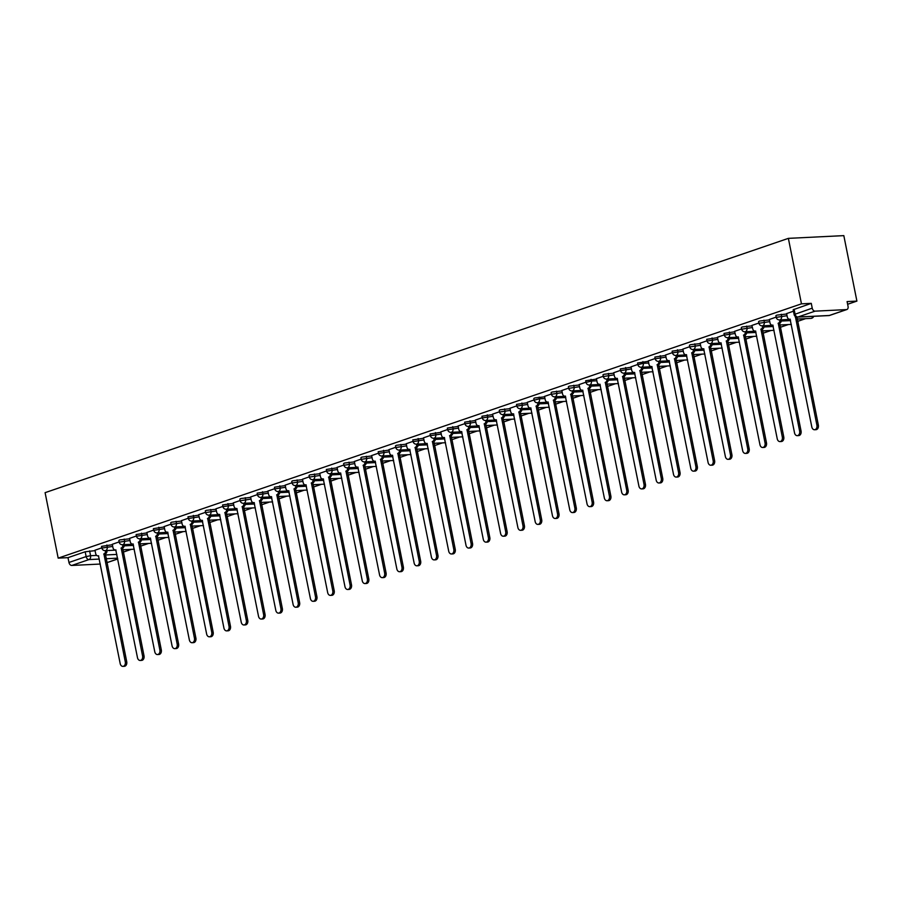 <?xml version="1.0" encoding="UTF-8"?>
<svg xmlns="http://www.w3.org/2000/svg" width="902" height="902" viewBox="0 0 902 902"><rect width="100%" height="100%" fill="white"/><g stroke="black" fill="none" stroke-linecap="round" stroke-linejoin="round"><path stroke-width="1.35" d="M112.367 544.718L101.554 546.375L101.892 548.078L112.705 546.42M129.651 538.798L119.752 539.937L118.838 540.456L119.177 542.17L130.001 540.512M146.947 532.89L136.134 534.548L136.473 536.25L147.285 534.593M164.232 526.971L153.419 528.628L153.768 530.331L164.581 528.673M181.528 521.052L171.628 522.19L170.715 522.709L171.053 524.423L181.866 522.765M198.823 515.143L187.999 516.79L188.349 518.503L199.162 516.846M216.108 509.224L206.208 510.363L205.295 510.882L205.633 512.584L216.446 510.927M233.404 503.305L222.58 504.962L222.929 506.665L233.742 505.019M250.688 497.397L240.789 498.535L239.876 499.043L240.214 500.757L251.027 499.099M267.984 491.477L257.16 493.135L257.51 494.837L268.322 493.18M285.269 485.558L274.456 487.215L274.794 488.918L285.607 487.272M302.565 479.65L292.665 480.789L291.752 481.296L292.09 483.01L302.903 481.352M319.849 473.73L309.95 474.869L309.036 475.388L309.375 477.09L320.199 475.433M337.145 467.811L326.332 469.468L326.671 471.171L337.483 469.525M354.43 461.903L344.53 463.042L343.617 463.549L343.955 465.263L354.779 463.605M371.725 455.984L361.826 457.122L360.913 457.641L361.251 459.343L372.064 457.686M389.01 450.064L378.197 451.722L378.547 453.424L389.36 451.778M406.306 444.156L396.406 445.295L395.493 445.802L395.831 447.516L406.644 445.859M423.602 438.237L412.778 439.894L413.127 441.597L423.94 439.939M440.886 432.317L430.074 433.975L430.412 435.677L441.225 434.031M458.182 426.409L447.358 428.055L447.708 429.769L458.52 428.112M475.467 420.49L464.654 422.147L464.992 423.85L475.805 422.192M492.763 414.57L481.939 416.228L482.288 417.93L493.101 416.284M510.047 408.662L500.148 409.79L499.234 410.309L499.573 412.022L510.385 410.365M527.343 402.743L516.53 404.4L516.869 406.103L527.681 404.446M544.628 396.824L534.728 397.962L533.815 398.481L534.153 400.184L539.509 398.797L544.977 398.537M561.923 390.916L552.024 392.043L551.111 392.562L551.449 394.275L562.262 392.618M579.208 384.996L569.309 386.135L568.395 386.654L568.734 388.356L579.558 386.699M596.504 379.077L585.691 380.734L586.029 382.437L591.385 381.05L596.842 380.791M613.788 373.157L603.9 374.296L602.976 374.815L603.314 376.529L614.138 374.871M631.084 367.249L620.272 368.907L620.61 370.609L631.423 368.952M648.38 361.33L637.556 362.987L637.906 364.69L643.25 363.303L648.718 363.044M665.665 355.411L654.852 357.068L655.19 358.782L666.003 357.124M682.961 349.502L672.137 351.16L672.486 352.862L683.299 351.205M700.245 343.583L690.346 344.722L689.432 345.24L689.771 346.943L700.583 345.286M717.541 337.664L706.717 339.321L707.067 341.035L717.879 339.377M734.826 331.756L724.013 333.413L724.351 335.116L735.164 333.458M752.121 325.836L742.222 326.975L741.309 327.494L741.647 329.196L752.46 327.539M769.406 319.917L759.507 321.056L758.593 321.574L758.932 323.288L769.756 321.631M786.702 314.009L776.802 315.148L775.889 315.655L776.227 317.369L787.04 315.711M123.292 552.092L131.275 549.363M140.577 546.172L148.571 543.444M157.873 540.264L165.855 537.524M175.157 534.345L183.151 531.616M192.453 528.425L200.436 525.697M209.738 522.517L217.732 519.778M227.033 516.598L235.016 513.858M244.318 510.679L252.312 507.95M261.614 504.77L269.597 502.031M278.898 498.851L286.892 496.111M296.194 492.932L304.177 490.203M313.479 487.024L321.473 484.284M330.775 481.104L338.769 478.364M348.071 475.185L356.053 472.456M365.355 469.265L373.349 466.537M382.651 463.357L390.634 460.618M399.936 457.438L407.93 454.709M417.231 451.519L425.214 448.79M434.516 445.611L442.51 442.871M451.812 439.691L459.794 436.963M469.096 433.772L477.09 431.043M486.392 427.864L494.375 425.124M503.677 421.944L511.671 419.216M520.973 416.025L528.955 413.296M538.257 410.117L546.251 407.377M555.553 404.197L563.547 401.469M572.849 398.278L580.832 395.55M590.133 392.37L598.127 389.63M607.429 386.451L615.412 383.722M624.714 380.531L632.708 377.803M642.01 374.623L649.992 371.883M659.294 368.704L667.288 365.975M676.59 362.784L684.573 360.056M693.875 356.876L701.869 354.136M711.171 350.957L719.153 348.228M728.455 345.038L736.449 342.309M745.751 339.129L753.734 336.39M763.036 333.21L771.03 330.482M780.331 327.291L788.325 324.562M797.627 321.383L805.61 318.643M847.621 304.267L856.9 301.099L843.821 235.625L788.371 238.365L801.461 303.839L58.179 558.135L45.1 492.661L788.371 238.365M100.302 564.043L71.799 565.453A3.191 2.176 -108.9 0 1 68.958 562.465L68 557.65L85.171 551.776L95.071 550.637M68 557.65L58.179 558.135M846.448 309.6L815.07 311.156L797.887 317.03L829.276 315.486L846.448 309.6A3.191 2.176 71.1 0 0 846.865 309.521A3.191 2.176 71.1 0 0 848.049 306.387L847.091 301.584L856.9 301.099M811.27 303.354L793.174 309.747L794.132 314.55L812.228 308.157L811.27 303.354L801.461 303.839M812.228 308.157A3.191 2.176 71.1 0 0 815.07 311.156M793.467 311.19L786.612 313.592M776.171 317.109L769.327 319.5M758.886 323.029L751.862 325.43L752.685 328.666A3.191 2.3 -92.8 0 0 755.053 331.09A3.191 2.3 -92.8 0 0 755.515 331.011L777.231 438.778A3.676 2.65 -92.8 0 0 779.959 441.585A3.676 2.65 -92.8 0 0 782.327 437.042L760.95 329.151A3.191 2.3 -92.8 0 0 762.618 325.825M741.591 328.937L734.578 331.338L735.389 334.574A3.191 2.3 -92.8 0 0 737.768 337.01A3.191 2.3 -92.8 0 0 738.231 336.92L759.946 444.697A3.676 2.65 -92.8 0 0 762.675 447.493A3.676 2.65 -92.8 0 0 765.043 442.95L743.665 335.059A3.191 2.3 -92.8 0 0 745.334 331.744M724.306 334.856L717.451 337.247M707.01 340.776L700.166 343.166M689.726 346.695L682.87 349.085M672.43 352.603L665.586 354.993M655.145 358.522L648.29 360.913M637.849 364.442L631.005 366.832M620.553 370.35L613.71 372.74M603.269 376.269L596.425 378.66M585.973 382.189L579.129 384.579M568.688 388.097L561.833 390.487M551.393 394.016L544.549 396.406M534.108 399.936L527.253 402.326M516.812 405.844L509.968 408.245M499.528 411.763L492.503 414.165L493.326 417.4A3.191 2.3 -92.8 0 0 495.694 419.836A3.191 2.3 -92.8 0 0 496.156 419.746L517.872 527.512A3.676 2.65 -92.8 0 0 520.601 530.32A3.676 2.65 -92.8 0 0 522.968 525.776L501.591 417.885A3.191 2.3 -92.8 0 0 503.26 414.57M482.232 417.682L475.388 420.073M464.947 423.59L458.092 425.992M447.651 429.51L440.807 431.9M430.367 435.429L423.512 437.82M413.071 441.337L406.227 443.739M395.786 447.257L388.931 449.647M378.49 453.176L371.647 455.566M361.195 459.084L354.351 461.486M343.91 465.004L337.055 467.394M326.614 470.923L319.77 473.313M309.33 476.831L302.474 479.233M292.034 482.75L285.19 485.141M274.749 488.67L267.894 491.06M257.453 494.578L250.609 496.979M240.169 500.497L233.314 502.888M222.873 506.417L215.86 508.818L216.672 512.054A3.191 2.3 -92.8 0 0 219.051 514.478A3.191 2.3 -92.8 0 0 219.513 514.399L241.229 622.166A3.676 2.65 -92.8 0 0 243.957 624.973A3.676 2.65 -92.8 0 0 246.325 620.429L224.936 512.539A3.191 2.3 -92.8 0 0 226.616 509.213M205.588 512.325L198.564 514.726L199.387 517.962A3.191 2.3 -92.8 0 0 201.755 520.398A3.191 2.3 -92.8 0 0 202.217 520.307L223.933 628.085A3.676 2.65 -92.8 0 0 226.661 630.881A3.676 2.65 -92.8 0 0 229.029 626.338L207.652 518.447A3.191 2.3 -92.8 0 0 209.32 515.132M188.292 518.244L181.449 520.634M171.008 524.163L164.153 526.554M153.712 530.072L146.868 532.473M136.416 535.991L129.572 538.381M119.132 541.91L112.276 544.301M101.836 547.83L94.992 550.22M786.612 313.546L787.266 316.827A3.191 2.3 -92.8 0 0 789.633 319.263A3.191 2.3 -92.8 0 0 790.096 319.173L811.811 426.95A3.676 2.65 -92.8 0 0 814.54 429.747A3.676 2.65 -92.8 0 0 816.908 425.203L795.53 317.312A3.191 2.3 -92.8 0 0 796.184 316.929M797.255 317.121A3.191 2.3 87.2 0 1 796.973 317.245L818.351 425.135A3.676 2.65 87.2 0 1 815.983 429.679L814.54 429.747M795.361 317.369L796.804 317.301M769.316 319.455L769.97 322.747A3.191 2.3 -92.8 0 0 772.349 325.182A3.191 2.3 -92.8 0 0 772.811 325.092L794.527 432.87A3.676 2.65 -92.8 0 0 797.255 435.666A3.676 2.65 -92.8 0 0 799.623 431.122L778.246 323.232A3.191 2.3 -92.8 0 0 779.914 319.917M781.357 319.838A3.191 2.3 87.2 0 1 779.678 323.164L801.066 431.055A3.676 2.65 87.2 0 1 798.698 435.598L797.255 435.666M778.076 323.288L779.52 323.22M764.062 325.757A3.191 2.3 87.2 0 1 762.393 329.072L783.77 436.963A3.676 2.65 87.2 0 1 781.403 441.506L779.959 441.585M760.781 329.207L762.224 329.129M746.777 331.677A3.191 2.3 87.2 0 1 745.097 334.992L766.486 442.882A3.676 2.65 87.2 0 1 764.118 447.426L762.675 447.493M743.496 335.116L744.939 335.048M717.44 337.201L718.105 340.494A3.191 2.3 -92.8 0 0 720.472 342.929A3.191 2.3 -92.8 0 0 720.935 342.839L742.65 450.617A3.676 2.65 -92.8 0 0 745.379 453.413A3.676 2.65 -92.8 0 0 747.747 448.869L726.369 340.979A3.191 2.3 -92.8 0 0 728.038 337.664M729.481 337.585A3.191 2.3 87.2 0 1 727.813 340.911L749.19 448.801A3.676 2.65 87.2 0 1 746.822 453.345L745.379 453.413M726.2 341.035L727.643 340.967M700.155 343.121L700.809 346.413A3.191 2.3 -92.8 0 0 703.188 348.837A3.191 2.3 -92.8 0 0 703.65 348.758L725.366 456.525A3.676 2.65 -92.8 0 0 728.094 459.332A3.676 2.65 -92.8 0 0 730.462 454.788L709.073 346.898A3.191 2.3 -92.8 0 0 710.753 343.572M712.185 343.504A3.191 2.3 87.2 0 1 710.517 346.819L731.905 454.709A3.676 2.65 87.2 0 1 729.538 459.253L728.094 459.332M708.916 346.954L710.359 346.887M682.859 349.04L683.524 352.321A3.191 2.3 -92.8 0 0 685.892 354.757A3.191 2.3 -92.8 0 0 686.354 354.666L708.07 462.444A3.676 2.65 -92.8 0 0 710.799 465.24A3.676 2.65 -92.8 0 0 713.166 460.697L691.789 352.806A3.191 2.3 -92.8 0 0 693.458 349.491M694.901 349.424A3.191 2.3 87.2 0 1 693.232 352.738L714.609 460.629A3.676 2.65 87.2 0 1 712.242 465.173L710.799 465.24M691.62 352.862L693.063 352.795M665.575 354.948L666.228 358.241A3.191 2.3 -92.8 0 0 668.607 360.676A3.191 2.3 -92.8 0 0 669.07 360.586L690.785 468.363A3.676 2.65 -92.8 0 0 693.514 471.16A3.676 2.65 -92.8 0 0 695.882 466.616L674.493 358.725A3.191 2.3 -92.8 0 0 676.173 355.411M677.605 355.332A3.191 2.3 87.2 0 1 675.936 358.658L697.325 466.548A3.676 2.65 87.2 0 1 694.957 471.092L693.514 471.16M674.335 358.782L675.778 358.714M648.279 360.868L648.944 364.16A3.191 2.3 -92.8 0 0 651.312 366.595A3.191 2.3 -92.8 0 0 651.774 366.505L673.49 474.272A3.676 2.65 -92.8 0 0 676.218 477.079A3.676 2.65 -92.8 0 0 678.586 472.535L657.208 364.645A3.191 2.3 -92.8 0 0 658.877 361.319M660.32 361.251A3.191 2.3 87.2 0 1 658.652 364.566L680.029 472.456A3.676 2.65 87.2 0 1 677.661 477L676.218 477.079M657.039 364.701L658.483 364.633M630.994 366.787L631.648 370.068A3.191 2.3 -92.8 0 0 634.027 372.503A3.191 2.3 -92.8 0 0 634.489 372.413L656.194 480.191A3.676 2.65 -92.8 0 0 658.934 482.987A3.676 2.65 -92.8 0 0 661.301 478.443L639.913 370.553A3.191 2.3 -92.8 0 0 641.581 367.238M643.025 367.17A3.191 2.3 87.2 0 1 641.356 370.485L662.733 478.376A3.676 2.65 87.2 0 1 660.365 482.92L658.934 482.987M639.755 370.621L641.187 370.542M613.698 372.695L614.363 375.987A3.191 2.3 -92.8 0 0 616.731 378.423A3.191 2.3 -92.8 0 0 617.193 378.333L638.909 486.11A3.676 2.65 -92.8 0 0 641.638 488.907A3.676 2.65 -92.8 0 0 644.005 484.363L622.628 376.472A3.191 2.3 -92.8 0 0 624.297 373.157M625.74 373.078A3.191 2.3 87.2 0 1 624.071 376.405L645.449 484.295A3.676 2.65 87.2 0 1 643.081 488.839L641.638 488.907M622.459 376.529L623.902 376.461M596.414 378.615L597.068 381.907A3.191 2.3 -92.8 0 0 599.447 384.342A3.191 2.3 -92.8 0 0 599.909 384.252L621.613 492.018A3.676 2.65 -92.8 0 0 624.353 494.826A3.676 2.65 -92.8 0 0 626.721 490.282L605.332 382.392A3.191 2.3 -92.8 0 0 607.001 379.065M608.444 378.998A3.191 2.3 87.2 0 1 606.775 382.324L628.153 490.203A3.676 2.65 87.2 0 1 625.785 494.747L624.353 494.826M605.174 382.448L606.606 382.38M579.118 384.534L579.772 387.815A3.191 2.3 -92.8 0 0 582.151 390.25A3.191 2.3 -92.8 0 0 582.613 390.16L604.329 497.938A3.676 2.65 -92.8 0 0 607.057 500.734A3.676 2.65 -92.8 0 0 609.425 496.19L588.048 388.311A3.191 2.3 -92.8 0 0 589.716 384.985M591.16 384.917A3.191 2.3 87.2 0 1 589.491 388.232L610.868 496.123A3.676 2.65 87.2 0 1 608.5 500.666L607.057 500.734M587.878 388.367L589.322 388.288M561.833 390.442L562.487 393.734A3.191 2.3 -92.8 0 0 564.855 396.17A3.191 2.3 -92.8 0 0 565.317 396.079L587.033 503.857A3.676 2.65 -92.8 0 0 589.761 506.653A3.676 2.65 -92.8 0 0 592.129 502.11L570.752 394.219A3.191 2.3 -92.8 0 0 572.42 390.904M573.864 390.837A3.191 2.3 87.2 0 1 572.195 394.151L593.572 502.042A3.676 2.65 87.2 0 1 591.205 506.586L589.761 506.653M570.583 394.275L572.026 394.208M544.537 396.361L545.191 399.654A3.191 2.3 -92.8 0 0 547.57 402.089A3.191 2.3 -92.8 0 0 548.033 401.999L569.748 509.765A3.676 2.65 -92.8 0 0 572.477 512.573A3.676 2.65 -92.8 0 0 574.845 508.029L553.467 400.138A3.191 2.3 -92.8 0 0 555.136 396.824M556.579 396.745A3.191 2.3 87.2 0 1 554.899 400.071L576.288 507.95A3.676 2.65 87.2 0 1 573.92 512.494L572.477 512.573M553.298 400.195L554.741 400.127M527.253 402.281L527.907 405.562A3.191 2.3 -92.8 0 0 530.275 407.997A3.191 2.3 -92.8 0 0 530.737 407.907L552.452 515.685A3.676 2.65 -92.8 0 0 555.181 518.481A3.676 2.65 -92.8 0 0 557.549 513.937L536.171 406.058A3.191 2.3 -92.8 0 0 537.84 402.732M539.283 402.664A3.191 2.3 87.2 0 1 537.615 405.979L558.992 513.869A3.676 2.65 87.2 0 1 556.624 518.413L555.181 518.481M536.002 406.114L537.445 406.035M509.957 408.189L510.611 411.481A3.191 2.3 -92.8 0 0 512.99 413.917A3.191 2.3 -92.8 0 0 513.452 413.826L535.168 521.604A3.676 2.65 -92.8 0 0 537.896 524.4A3.676 2.65 -92.8 0 0 540.264 519.856L518.887 411.966A3.191 2.3 -92.8 0 0 520.555 408.651M521.999 408.583A3.191 2.3 87.2 0 1 520.319 411.898L541.707 519.789A3.676 2.65 87.2 0 1 539.34 524.333L537.896 524.4M518.718 412.022L520.161 411.955M504.703 414.492A3.191 2.3 87.2 0 1 503.034 417.818L524.412 525.697A3.676 2.65 87.2 0 1 522.044 530.241L520.601 530.32M501.422 417.942L502.865 417.874M475.377 420.028L476.03 423.309A3.191 2.3 -92.8 0 0 478.41 425.744A3.191 2.3 -92.8 0 0 478.872 425.654L500.587 533.432A3.676 2.65 -92.8 0 0 503.316 536.228A3.676 2.65 -92.8 0 0 505.684 531.684L484.295 423.805A3.191 2.3 -92.8 0 0 485.975 420.479M487.407 420.411A3.191 2.3 87.2 0 1 485.738 423.726L507.127 531.616A3.676 2.65 87.2 0 1 504.759 536.16L503.316 536.228M484.137 423.861L485.58 423.782M458.081 425.936L458.746 429.228A3.191 2.3 -92.8 0 0 461.114 431.663A3.191 2.3 -92.8 0 0 461.576 431.573L483.292 539.351A3.676 2.65 -92.8 0 0 486.02 542.147A3.676 2.65 -92.8 0 0 488.388 537.603L467.01 429.713A3.191 2.3 -92.8 0 0 468.679 426.398M470.122 426.33A3.191 2.3 87.2 0 1 468.454 429.645L489.831 537.536A3.676 2.65 87.2 0 1 487.463 542.079L486.02 542.147M466.841 429.769L468.285 429.702M440.796 431.855L441.45 435.147A3.191 2.3 -92.8 0 0 443.829 437.583A3.191 2.3 -92.8 0 0 444.291 437.493L466.007 545.27A3.676 2.65 -92.8 0 0 468.736 548.066A3.676 2.65 -92.8 0 0 471.103 543.523L449.715 435.632A3.191 2.3 -92.8 0 0 451.395 432.317M452.827 432.238A3.191 2.3 87.2 0 1 451.158 435.565L472.547 543.444A3.676 2.65 87.2 0 1 470.179 547.988L468.736 548.066M449.557 435.689L451 435.621M423.5 437.774L424.165 441.055A3.191 2.3 -92.8 0 0 426.533 443.491A3.191 2.3 -92.8 0 0 426.996 443.401L448.711 551.178A3.676 2.65 -92.8 0 0 451.44 553.975A3.676 2.65 -92.8 0 0 453.807 549.431L432.43 441.552A3.191 2.3 -92.8 0 0 434.099 438.225M435.542 438.158A3.191 2.3 87.2 0 1 433.873 441.473L455.251 549.363A3.676 2.65 87.2 0 1 452.883 553.907L451.44 553.975M432.261 441.608L433.704 441.529M406.216 443.683L406.87 446.975A3.191 2.3 -92.8 0 0 409.249 449.41A3.191 2.3 -92.8 0 0 409.711 449.32L431.415 557.098A3.676 2.65 -92.8 0 0 434.155 559.894A3.676 2.65 -92.8 0 0 436.523 555.35L415.134 447.46A3.191 2.3 -92.8 0 0 416.803 444.145M418.246 444.077A3.191 2.3 87.2 0 1 416.577 447.392L437.955 555.282A3.676 2.65 87.2 0 1 435.587 559.826L434.155 559.894M414.976 447.516L416.408 447.448M388.92 449.602L389.585 452.894A3.191 2.3 -92.8 0 0 391.953 455.33A3.191 2.3 -92.8 0 0 392.415 455.239L414.131 563.017A3.676 2.65 -92.8 0 0 416.859 565.813A3.676 2.65 -92.8 0 0 419.227 561.269L397.85 453.379A3.191 2.3 -92.8 0 0 399.518 450.064M400.962 449.985A3.191 2.3 87.2 0 1 399.293 453.311L420.67 561.202A3.676 2.65 87.2 0 1 418.302 565.734L416.859 565.813M397.681 453.435L399.124 453.368M371.635 455.521L372.289 458.802A3.191 2.3 -92.8 0 0 374.668 461.238A3.191 2.3 -92.8 0 0 375.131 461.147L396.835 568.925A3.676 2.65 -92.8 0 0 399.575 571.721A3.676 2.65 -92.8 0 0 401.942 567.189L380.554 459.298A3.191 2.3 -92.8 0 0 382.222 455.972M383.666 455.905A3.191 2.3 87.2 0 1 381.997 459.219L403.374 567.11A3.676 2.65 87.2 0 1 401.007 571.654L399.575 571.721M380.396 459.355L381.828 459.276M354.339 461.429L354.993 464.722A3.191 2.3 -92.8 0 0 357.372 467.157A3.191 2.3 -92.8 0 0 357.835 467.067L379.55 574.845A3.676 2.65 -92.8 0 0 382.279 577.641A3.676 2.65 -92.8 0 0 384.647 573.097L363.269 465.207A3.191 2.3 -92.8 0 0 364.938 461.892M366.381 461.824A3.191 2.3 87.2 0 1 364.712 465.139L386.09 573.029A3.676 2.65 87.2 0 1 383.722 577.573L382.279 577.641M363.1 465.263L364.543 465.195M337.055 467.349L337.709 470.641A3.191 2.3 -92.8 0 0 340.077 473.076A3.191 2.3 -92.8 0 0 340.539 472.986L362.254 580.764A3.676 2.65 -92.8 0 0 364.983 583.56A3.676 2.65 -92.8 0 0 367.351 579.016L345.973 471.126A3.191 2.3 -92.8 0 0 347.642 467.811M349.085 467.732A3.191 2.3 87.2 0 1 347.417 471.058L368.794 578.949A3.676 2.65 87.2 0 1 366.426 583.493L364.983 583.56M345.804 471.182L347.247 471.115M319.759 473.268L320.413 476.56A3.191 2.3 -92.8 0 0 322.792 478.985A3.191 2.3 -92.8 0 0 323.254 478.894L344.97 586.672A3.676 2.65 -92.8 0 0 347.698 589.48A3.676 2.65 -92.8 0 0 350.066 584.936L328.689 477.045A3.191 2.3 -92.8 0 0 330.357 473.719M331.801 473.651A3.191 2.3 87.2 0 1 330.121 476.966L351.509 584.857A3.676 2.65 87.2 0 1 349.142 589.401L347.698 589.48M328.52 477.102L329.963 477.023M302.474 479.188L303.128 482.469A3.191 2.3 -92.8 0 0 305.496 484.904A3.191 2.3 -92.8 0 0 305.958 484.814L327.674 592.591A3.676 2.65 -92.8 0 0 330.403 595.388A3.676 2.65 -92.8 0 0 332.77 590.844L311.393 482.953A3.191 2.3 -92.8 0 0 313.062 479.638M314.505 479.571A3.191 2.3 87.2 0 1 312.836 482.886L334.214 590.776A3.676 2.65 87.2 0 1 331.846 595.32L330.403 595.388M311.224 483.01L312.667 482.942M285.179 485.096L285.833 488.388A3.191 2.3 -92.8 0 0 288.212 490.823A3.191 2.3 -92.8 0 0 288.674 490.733L310.389 598.511A3.676 2.65 -92.8 0 0 313.118 601.307A3.676 2.65 -92.8 0 0 315.486 596.763L294.108 488.873A3.191 2.3 -92.8 0 0 295.777 485.558M297.22 485.479A3.191 2.3 87.2 0 1 295.54 488.805L316.929 596.696A3.676 2.65 87.2 0 1 314.561 601.239L313.118 601.307M293.939 488.929L295.382 488.861M267.883 491.015L268.548 494.307A3.191 2.3 -92.8 0 0 270.916 496.731A3.191 2.3 -92.8 0 0 271.378 496.641L293.094 604.419A3.676 2.65 -92.8 0 0 295.822 607.226A3.676 2.65 -92.8 0 0 298.19 602.683L276.813 494.792A3.191 2.3 -92.8 0 0 278.481 491.466M279.924 491.398A3.191 2.3 87.2 0 1 278.256 494.713L299.633 602.604A3.676 2.65 87.2 0 1 297.265 607.147L295.822 607.226M276.643 494.848L278.087 494.77M250.598 496.934L251.252 500.215A3.191 2.3 -92.8 0 0 253.631 502.651A3.191 2.3 -92.8 0 0 254.093 502.561L275.809 610.338A3.676 2.65 -92.8 0 0 278.538 613.134A3.676 2.65 -92.8 0 0 280.905 608.591L259.517 500.7A3.191 2.3 -92.8 0 0 261.197 497.385M262.629 497.318A3.191 2.3 87.2 0 1 260.96 500.633L282.349 608.523A3.676 2.65 87.2 0 1 279.981 613.067L278.538 613.134M259.359 500.757L260.802 500.689M233.302 502.842L233.968 506.135A3.191 2.3 -92.8 0 0 236.335 508.57A3.191 2.3 -92.8 0 0 236.798 508.48L258.513 616.258A3.676 2.65 -92.8 0 0 261.242 619.054A3.676 2.65 -92.8 0 0 263.61 614.51L242.232 506.62A3.191 2.3 -92.8 0 0 243.901 503.305M245.344 503.226A3.191 2.3 87.2 0 1 243.675 506.552L265.053 614.442A3.676 2.65 87.2 0 1 262.685 618.986L261.242 619.054M242.063 506.676L243.506 506.608M228.048 509.145A3.191 2.3 87.2 0 1 226.379 512.46L247.768 620.351A3.676 2.65 87.2 0 1 245.4 624.894L243.957 624.973M224.778 512.595L226.222 512.516M210.764 515.065A3.191 2.3 87.2 0 1 209.095 518.379L230.472 626.27A3.676 2.65 87.2 0 1 228.105 630.814L226.661 630.881M207.483 518.503L208.926 518.436M181.437 520.589L182.091 523.882A3.191 2.3 -92.8 0 0 184.47 526.317A3.191 2.3 -92.8 0 0 184.933 526.227L206.637 634.005A3.676 2.65 -92.8 0 0 209.377 636.801A3.676 2.65 -92.8 0 0 211.745 632.257L190.356 524.366A3.191 2.3 -92.8 0 0 192.025 521.052M193.468 520.973A3.191 2.3 87.2 0 1 191.799 524.299L213.176 632.189A3.676 2.65 87.2 0 1 210.809 636.733L209.377 636.801M190.198 524.423L191.63 524.355M164.141 526.509L164.807 529.801A3.191 2.3 -92.8 0 0 167.174 532.225A3.191 2.3 -92.8 0 0 167.637 532.146L189.352 639.913A3.676 2.65 -92.8 0 0 192.081 642.72A3.676 2.65 -92.8 0 0 194.449 638.176L173.071 530.286A3.191 2.3 -92.8 0 0 174.74 526.96M176.183 526.892A3.191 2.3 87.2 0 1 174.514 530.207L195.892 638.097A3.676 2.65 87.2 0 1 193.524 642.641L192.081 642.72M172.902 530.342L174.345 530.263M146.857 532.428L147.511 535.709A3.191 2.3 -92.8 0 0 149.89 538.144A3.191 2.3 -92.8 0 0 150.352 538.054L172.056 645.832A3.676 2.65 -92.8 0 0 174.796 648.628A3.676 2.65 -92.8 0 0 177.164 644.084L155.775 536.194A3.191 2.3 -92.8 0 0 157.444 532.879M158.887 532.811A3.191 2.3 87.2 0 1 157.219 536.126L178.596 644.017A3.676 2.65 87.2 0 1 176.228 648.561L174.796 648.628M155.618 536.25L157.049 536.183M129.561 538.336L130.215 541.628A3.191 2.3 -92.8 0 0 132.594 544.064A3.191 2.3 -92.8 0 0 133.056 543.974L154.772 651.751A3.676 2.65 -92.8 0 0 157.5 654.548A3.676 2.65 -92.8 0 0 159.868 650.004L138.491 542.113A3.191 2.3 -92.8 0 0 140.16 538.798M141.603 538.72A3.191 2.3 87.2 0 1 139.934 542.046L161.311 649.936A3.676 2.65 87.2 0 1 158.944 654.48L157.5 654.548M138.322 542.17L139.765 542.102M112.276 544.256L112.93 547.548A3.191 2.3 -92.8 0 0 115.298 549.972A3.191 2.3 -92.8 0 0 115.772 549.893L137.476 657.659A3.676 2.65 -92.8 0 0 140.205 660.467A3.676 2.65 -92.8 0 0 142.572 655.923L121.195 548.033A3.191 2.3 -92.8 0 0 122.864 544.707M124.307 544.639A3.191 2.3 87.2 0 1 122.638 547.954L144.016 655.844A3.676 2.65 87.2 0 1 141.648 660.388L140.205 660.467M121.026 548.089L122.469 548.01M94.981 550.175L95.635 553.456A3.191 2.3 -92.8 0 0 98.014 555.891A3.191 2.3 -92.8 0 0 98.476 555.801L120.191 663.579A3.676 2.65 -92.8 0 0 122.92 666.375A3.676 2.65 -92.8 0 0 125.288 661.831L103.91 553.941A3.191 2.3 -92.8 0 0 105.579 550.626M107.022 550.558A3.191 2.3 87.2 0 1 105.354 553.873L126.731 661.764A3.676 2.65 87.2 0 1 124.363 666.307L122.92 666.375M103.741 553.997L105.184 553.929M106.898 544.988L107.237 546.691A3.191 2.3 87.2 0 1 105.647 550.558A3.191 2.3 -92.8 0 1 105.184 550.648L115.986 550.107M124.194 539.069L124.532 540.783A3.191 2.3 87.2 0 1 122.931 544.639A3.191 2.3 -92.8 0 1 122.469 544.729L133.282 544.199M141.479 533.161L141.828 534.863A3.191 2.3 87.2 0 1 140.227 538.731A3.191 2.3 -92.8 0 1 139.765 538.81L150.566 538.28M158.775 527.242L159.113 528.944A3.191 2.3 87.2 0 1 157.512 532.811A3.191 2.3 -92.8 0 1 157.049 532.902L167.862 532.36M176.059 521.322L176.409 523.036A3.191 2.3 87.2 0 1 174.808 526.892A3.191 2.3 -92.8 0 1 174.345 526.982L185.147 526.452M193.355 515.414L193.693 517.117A3.191 2.3 87.2 0 1 192.103 520.984A3.191 2.3 -92.8 0 1 191.641 521.063L202.443 520.533M210.64 509.495L210.989 511.197A3.191 2.3 87.2 0 1 209.388 515.065A3.191 2.3 -92.8 0 1 208.926 515.155L219.727 514.614M227.935 503.575L228.274 505.289A3.191 2.3 87.2 0 1 226.684 509.145A3.191 2.3 -92.8 0 1 226.222 509.235L237.023 508.705M245.231 497.667L245.57 499.37A3.191 2.3 87.2 0 1 243.968 503.226A3.191 2.3 -92.8 0 1 243.506 503.316L254.319 502.786M262.516 491.748L262.854 493.45A3.191 2.3 87.2 0 1 261.264 497.318A3.191 2.3 -92.8 0 1 260.802 497.408L271.603 496.867M279.812 485.828L280.15 487.542A3.191 2.3 87.2 0 1 278.549 491.398A3.191 2.3 -92.8 0 1 278.087 491.489L288.899 490.959M297.096 479.92L297.435 481.623A3.191 2.3 87.2 0 1 295.845 485.479A3.191 2.3 -92.8 0 1 295.382 485.569L306.184 485.039M314.392 474.001L314.73 475.704A3.191 2.3 87.2 0 1 313.129 479.571A3.191 2.3 -92.8 0 1 312.667 479.661L323.48 479.12M331.677 468.082L332.015 469.795A3.191 2.3 87.2 0 1 330.425 473.651A3.191 2.3 -92.8 0 1 329.963 473.742L340.764 473.212M348.973 462.174L349.311 463.876A3.191 2.3 87.2 0 1 347.71 467.732A3.191 2.3 -92.8 0 1 347.247 467.822L358.06 467.292M366.257 456.254L366.607 457.957A3.191 2.3 87.2 0 1 365.006 461.824A3.191 2.3 -92.8 0 1 364.543 461.914L375.345 461.373M383.553 450.335L383.891 452.049A3.191 2.3 87.2 0 1 382.29 455.905A3.191 2.3 -92.8 0 1 381.828 455.995L392.641 455.465M400.838 444.427L401.187 446.129A3.191 2.3 87.2 0 1 399.586 449.985A3.191 2.3 -92.8 0 1 399.124 450.075L409.925 449.546M418.133 438.507L418.472 440.21A3.191 2.3 87.2 0 1 416.882 444.077A3.191 2.3 -92.8 0 1 416.42 444.167L427.221 443.626M435.418 432.588L435.767 434.302A3.191 2.3 87.2 0 1 434.166 438.158A3.191 2.3 -92.8 0 1 433.704 438.248L444.506 437.718M452.714 426.68L453.052 428.382A3.191 2.3 87.2 0 1 451.462 432.238A3.191 2.3 -92.8 0 1 451 432.329L461.801 431.799M470.01 420.76L470.348 422.463A3.191 2.3 87.2 0 1 468.747 426.33A3.191 2.3 -92.8 0 1 468.285 426.42L479.097 425.879M487.294 414.841L487.632 416.555A3.191 2.3 87.2 0 1 486.043 420.411A3.191 2.3 -92.8 0 1 485.58 420.501L496.382 419.971M504.59 408.922L504.928 410.635A3.191 2.3 87.2 0 1 503.327 414.492A3.191 2.3 -92.8 0 1 502.865 414.582L513.678 414.052M521.875 403.014L522.213 404.716A3.191 2.3 87.2 0 1 520.623 408.583A3.191 2.3 -92.8 0 1 520.161 408.674L530.962 408.132M539.17 397.094L539.509 398.797A3.191 2.3 87.2 0 1 537.908 402.664A3.191 2.3 -92.8 0 1 537.445 402.754L548.258 402.224M556.455 391.175L556.793 392.889A3.191 2.3 87.2 0 1 555.204 396.745A3.191 2.3 -92.8 0 1 554.741 396.835L565.543 396.305M573.751 385.267L574.089 386.969A3.191 2.3 87.2 0 1 572.488 390.837A3.191 2.3 -92.8 0 1 572.026 390.927L582.839 390.386M591.036 379.347L591.385 381.05A3.191 2.3 87.2 0 1 589.784 384.917A3.191 2.3 -92.8 0 1 589.322 385.007L600.123 384.477M608.331 373.428L608.67 375.142A3.191 2.3 87.2 0 1 607.069 378.998A3.191 2.3 -92.8 0 1 606.606 379.088L617.419 378.558M625.616 367.52L625.965 369.222A3.191 2.3 87.2 0 1 624.364 373.09A3.191 2.3 -92.8 0 1 623.902 373.18L634.704 372.639M642.912 361.601L643.25 363.303A3.191 2.3 87.2 0 1 641.66 367.17A3.191 2.3 -92.8 0 1 641.198 367.261L651.999 366.731M660.196 355.681L660.546 357.395A3.191 2.3 87.2 0 1 658.945 361.251A3.191 2.3 -92.8 0 1 658.483 361.341L669.284 360.811M677.492 349.773L677.83 351.476A3.191 2.3 87.2 0 1 676.241 355.343A3.191 2.3 -92.8 0 1 675.778 355.422L686.58 354.892M694.788 343.854L695.126 345.556A3.191 2.3 87.2 0 1 693.525 349.424A3.191 2.3 -92.8 0 1 693.063 349.514L703.876 348.973M712.073 337.934L712.411 339.648A3.191 2.3 87.2 0 1 710.821 343.504A3.191 2.3 -92.8 0 1 710.359 343.594L721.16 343.064M729.368 332.026L729.707 333.729A3.191 2.3 87.2 0 1 728.106 337.596A3.191 2.3 -92.8 0 1 727.643 337.675L738.456 337.145M746.653 326.107L746.991 327.809A3.191 2.3 87.2 0 1 745.402 331.677A3.191 2.3 -92.8 0 1 744.939 331.767L755.741 331.226M763.949 320.187L764.287 321.901A3.191 2.3 87.2 0 1 762.686 325.757A3.191 2.3 -92.8 0 1 762.224 325.847L773.037 325.318M781.233 314.279L781.572 315.982A3.191 2.3 87.2 0 1 779.982 319.849A3.191 2.3 -92.8 0 1 779.52 319.928L790.321 319.398M89.614 550.908L90.572 555.711L96.706 555.407M105.387 554.978L116.854 554.414M117.598 558.158L106.143 558.733M99.31 559.071L88.971 559.578L71.799 565.453M106.921 562.622L117.745 558.913M124.228 545.857L133.519 545.394M141.513 539.937L150.814 539.486M158.808 534.029L168.099 533.567M176.104 528.11L185.395 527.647M193.389 522.19L202.679 521.739M210.685 516.282L219.975 515.82M227.969 510.363L237.26 509.901M245.265 504.443L254.556 503.992M262.55 498.535L271.84 498.073M279.845 492.616L289.136 492.154M297.13 486.697L306.421 486.246M314.426 480.789L323.717 480.326M331.71 474.869L341.012 474.407M349.006 468.95L358.297 468.499M366.291 463.042L375.593 462.579M383.587 457.122L392.877 456.66M400.883 451.203L410.173 450.752M418.167 445.295L427.458 444.833M435.463 439.375L444.754 438.913M452.748 433.456L462.038 432.994M470.043 427.537L479.334 427.086M487.328 421.629L496.619 421.166M504.624 415.709L513.914 415.247M521.908 409.79L531.199 409.339M539.204 403.882L548.495 403.419M556.489 397.962L565.791 397.5M573.785 392.043L583.075 391.592M591.069 386.135L600.371 385.673M608.365 380.216L617.656 379.753M625.661 374.296L634.952 373.845M642.946 368.388L652.236 367.926M660.241 362.469L669.532 362.006M677.526 356.549L686.817 356.098M694.822 350.641L704.112 350.179M712.106 344.722L721.397 344.26M729.402 338.802L738.693 338.351M746.687 332.894L755.977 332.432M763.983 326.975L773.273 326.513M781.267 321.056L790.569 320.605M813.728 316.32A3.191 3.191 0 0 1 810.898 318.383A3.191 2.3 -92.8 0 0 811.36 318.293A3.191 2.3 -92.8 0 0 812.905 316.354M794.087 309.228L795.057 314.043A3.191 2.176 -108.9 0 0 797.887 317.03A3.191 2.3 87.2 0 1 797.424 317.121L828.803 315.576A3.191 3.191 0 0 0 829.682 315.407A3.191 2.176 71.1 0 0 830.066 315.215M85.171 551.776L86.141 556.579L90.572 555.711A3.191 2.3 -92.8 0 1 88.971 559.578A3.191 2.176 -108.9 0 1 86.141 556.579L68.958 562.465M846.865 309.521L829.682 315.407A3.191 2.176 71.1 0 1 829.276 315.486A3.191 2.3 87.2 0 1 828.803 315.576M795.53 317.312L796.973 317.245M816.908 425.203L818.351 425.135M778.246 323.232L779.678 323.164M799.623 431.122L801.066 431.055M760.95 329.151L762.393 329.072M782.327 437.042L783.77 436.963M743.665 335.059L745.097 334.992M765.043 442.95L766.486 442.882M726.369 340.979L727.813 340.911M747.747 448.869L749.19 448.801M709.073 346.898L710.517 346.819M730.462 454.788L731.905 454.709M691.789 352.806L693.232 352.738M713.166 460.697L714.609 460.629M674.493 358.725L675.936 358.658M695.882 466.616L697.325 466.548M657.208 364.645L658.652 364.566M678.586 472.535L680.029 472.456M639.913 370.553L641.356 370.485M661.301 478.443L662.733 478.376M622.628 376.472L624.071 376.405M644.005 484.363L645.449 484.295M605.332 382.392L606.775 382.324M626.721 490.282L628.153 490.203M588.048 388.311L589.491 388.232M609.425 496.19L610.868 496.123M570.752 394.219L572.195 394.151M592.129 502.11L593.572 502.042M553.467 400.138L554.899 400.071M574.845 508.029L576.288 507.95M536.171 406.058L537.615 405.979M557.549 513.937L558.992 513.869M518.887 411.966L520.319 411.898M540.264 519.856L541.707 519.789M501.591 417.885L503.034 417.818M522.968 525.776L524.412 525.697M484.295 423.805L485.738 423.726M505.684 531.684L507.127 531.616M467.01 429.713L468.454 429.645M488.388 537.603L489.831 537.536M449.715 435.632L451.158 435.565M471.103 543.523L472.547 543.444M432.43 441.552L433.873 441.473M453.807 549.431L455.251 549.363M415.134 447.46L416.577 447.392M436.523 555.35L437.955 555.282M397.85 453.379L399.293 453.311M419.227 561.269L420.67 561.202M380.554 459.298L381.997 459.219M401.942 567.189L403.374 567.11M363.269 465.207L364.712 465.139M384.647 573.097L386.09 573.029M345.973 471.126L347.417 471.058M367.351 579.016L368.794 578.949M328.689 477.045L330.121 476.966M350.066 584.936L351.509 584.857M311.393 482.953L312.836 482.886M332.77 590.844L334.214 590.776M294.108 488.873L295.54 488.805M315.486 596.763L316.929 596.696M276.813 494.792L278.256 494.713M298.19 602.683L299.633 602.604M259.517 500.7L260.96 500.633M280.905 608.591L282.349 608.523M242.232 506.62L243.675 506.552M263.61 614.51L265.053 614.442M224.936 512.539L226.379 512.46M246.325 620.429L247.768 620.351M207.652 518.447L209.095 518.379M229.029 626.338L230.472 626.27M190.356 524.366L191.799 524.299M211.745 632.257L213.176 632.189M173.071 530.286L174.514 530.207M194.449 638.176L195.892 638.097M155.775 536.194L157.219 536.126M177.164 644.084L178.596 644.017M138.491 542.113L139.934 542.046M159.868 650.004L161.311 649.936M121.195 548.033L122.638 547.954M142.572 655.923L144.016 655.844M103.91 553.941L105.354 553.873M125.288 661.831L126.731 661.764M810.898 318.383L797.154 319.06M776.227 317.369A3.191 3.191 0 0 0 779.52 319.928M791.325 324.416L779.869 324.979M758.932 323.288A3.191 3.191 0 0 0 762.224 325.847M774.04 330.324L762.573 330.899M741.647 329.196A3.191 3.191 0 0 0 744.939 331.767M756.744 336.243L745.289 336.807M724.351 335.116A3.191 3.191 0 0 0 727.643 337.675M739.448 342.162L727.993 342.726M707.067 341.035A3.191 3.191 0 0 0 710.359 343.594M722.164 348.071L710.708 348.646M689.771 346.943A3.191 3.191 0 0 0 693.063 349.514M704.868 353.99L693.413 354.554M672.486 352.862A3.191 3.191 0 0 0 675.778 355.422M687.583 359.909L676.128 360.473M655.19 358.782A3.191 3.191 0 0 0 658.483 361.341M670.287 365.817L658.832 366.392M637.906 364.69A3.191 3.191 0 0 0 641.198 367.261M653.003 371.737L641.548 372.3M620.61 370.609A3.191 3.191 0 0 0 623.902 373.18M635.707 377.656L624.252 378.22M603.314 376.529A3.191 3.191 0 0 0 606.606 379.088M618.422 383.564L606.967 384.139M586.029 382.437A3.191 3.191 0 0 0 589.322 385.007M601.127 389.484L589.671 390.047M568.734 388.356A3.191 3.191 0 0 0 572.026 390.927M583.842 395.403L572.375 395.967M551.449 394.275A3.191 3.191 0 0 0 554.741 396.835M566.546 401.311L555.091 401.886M534.153 400.184A3.191 3.191 0 0 0 537.445 402.754M549.262 407.23L537.795 407.794M516.869 406.103A3.191 3.191 0 0 0 520.161 408.674M531.966 413.15L520.51 413.714M499.573 412.022A3.191 3.191 0 0 0 502.865 414.582M514.67 419.058L503.215 419.633M482.288 417.93A3.191 3.191 0 0 0 485.58 420.501M497.385 424.977L485.93 425.541M464.992 423.85A3.191 3.191 0 0 0 468.285 426.42M480.089 430.897L468.634 431.46M447.708 429.769A3.191 3.191 0 0 0 451 432.329M462.805 436.816L451.35 437.38M430.412 435.677A3.191 3.191 0 0 0 433.704 438.248M445.509 442.724L434.054 443.288M413.127 441.597A3.191 3.191 0 0 0 416.42 444.167M428.224 448.644L416.769 449.207M395.831 447.516A3.191 3.191 0 0 0 399.124 450.075M410.929 454.563L399.473 455.127M378.547 453.424A3.191 3.191 0 0 0 381.828 455.995M393.644 460.471L382.189 461.035M361.251 459.343A3.191 3.191 0 0 0 364.543 461.914M376.348 466.39L364.893 466.954M343.955 465.263A3.191 3.191 0 0 0 347.247 467.822M359.064 472.31L347.597 472.873M326.671 471.171A3.191 3.191 0 0 0 329.963 473.742M341.768 478.218L330.312 478.782M309.375 477.09A3.191 3.191 0 0 0 312.667 479.661M324.483 484.137L313.017 484.701M292.09 483.01A3.191 3.191 0 0 0 295.382 485.569M307.187 490.057L295.732 490.62M274.794 488.918A3.191 3.191 0 0 0 278.087 491.489M289.892 495.965L278.436 496.528M257.51 494.837A3.191 3.191 0 0 0 260.802 497.408M272.607 501.884L261.152 502.448M240.214 500.757A3.191 3.191 0 0 0 243.506 503.316M255.311 507.803L243.856 508.367M222.929 506.665A3.191 3.191 0 0 0 226.222 509.235M238.027 513.712L226.571 514.275M205.633 512.584A3.191 3.191 0 0 0 208.926 515.155M220.731 519.631L209.275 520.195M188.349 518.503A3.191 3.191 0 0 0 191.641 521.063M203.446 525.55L191.991 526.114M171.053 524.423A3.191 3.191 0 0 0 174.345 526.982M186.15 531.458L174.695 532.033M153.768 530.331A3.191 3.191 0 0 0 157.049 532.902M168.866 537.378L157.41 537.942M136.473 536.25A3.191 3.191 0 0 0 139.765 538.81M151.57 543.297L140.114 543.861M119.177 542.17A3.191 3.191 0 0 0 122.469 544.729M134.285 549.205L122.819 549.78M101.892 548.078A3.191 3.191 0 0 0 105.184 550.648M106.932 562.679L117.756 558.981M794.132 314.55A3.191 3.191 0 0 0 797.424 317.121M789.633 319.263L790.287 319.229M772.349 325.182L773.003 325.148M755.053 331.09L755.707 331.068M737.768 337.01L738.422 336.976M720.472 342.929L721.126 342.895M703.188 348.837L703.842 348.815M685.892 354.757L686.546 354.723M668.607 360.676L669.25 360.642M651.312 366.595L651.966 366.562M634.027 372.503L634.67 372.47M616.731 378.423L617.385 378.389M599.447 384.342L600.089 384.308M582.151 390.25L582.805 390.216M564.855 396.17L565.509 396.136M547.57 402.089L548.224 402.055M530.275 407.997L530.928 407.963M512.99 413.917L513.644 413.883M495.694 419.836L496.348 419.802M478.41 425.744L479.063 425.71M461.114 431.663L461.768 431.63M443.829 437.583L444.472 437.549M426.533 443.491L427.187 443.457M409.249 449.41L409.891 449.376M391.953 455.33L392.607 455.296M374.668 461.238L375.311 461.204M357.372 467.157L358.026 467.123M340.077 473.076L340.73 473.043M322.792 478.985L323.446 478.962M305.496 484.904L306.15 484.87M288.212 490.823L288.865 490.789M270.916 496.731L271.57 496.709M253.631 502.651L254.285 502.617M236.335 508.57L236.989 508.536M219.051 514.478L219.705 514.456M201.755 520.398L202.409 520.364M184.47 526.317L185.113 526.283M167.174 532.225L167.828 532.203M149.89 538.144L150.533 538.111M132.594 544.064L133.248 544.03M115.298 549.972L115.952 549.949M98.014 555.891L98.668 555.857"/></g></svg>
